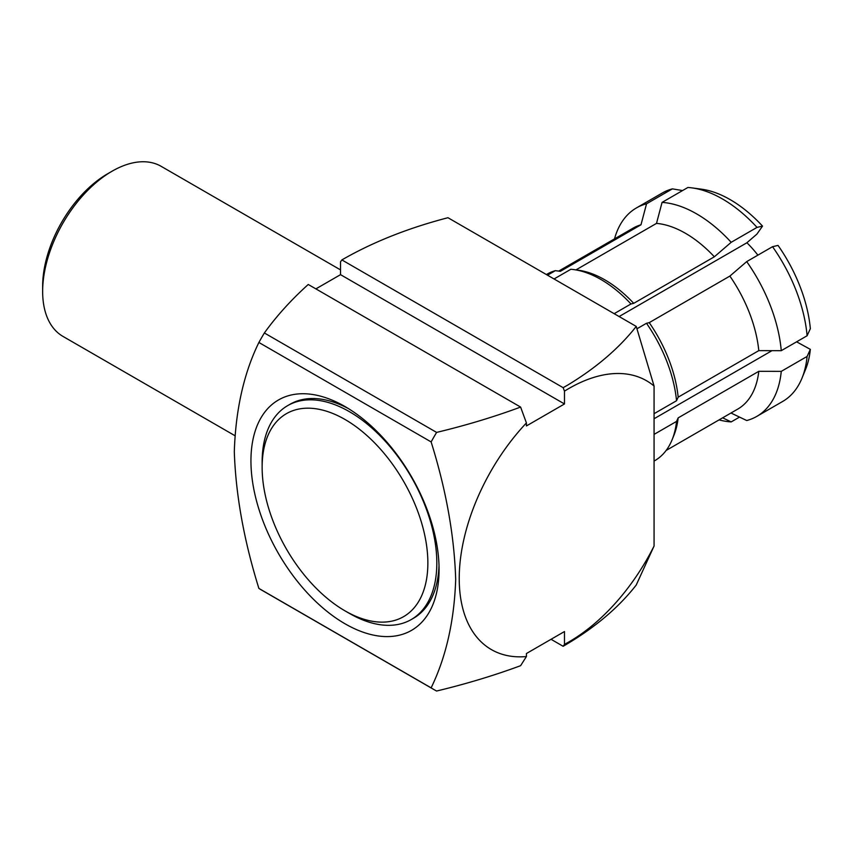 <?xml version="1.0" encoding="UTF-8"?>
<svg xmlns="http://www.w3.org/2000/svg" width="853" height="853" viewBox="0 0 853 853"><rect width="100%" height="100%" fill="white"/><g stroke="black" fill="none" stroke-linecap="round" stroke-linejoin="round"><path stroke-width="1.28" d="M439.007 565.486A123.525 71.321 60 0 1 413.481 618.265L411.242 619.555A123.525 71.321 -120 0 0 430.179 520.575A123.525 71.321 -120 0 0 349.485 411.722A123.525 71.321 -120 0 0 287.717 405.601A123.525 71.321 -120 0 0 262.138 462.145L262.138 467.327A117.192 67.664 -120 0 0 345.007 610.855A117.192 67.664 -120 0 0 427.865 563.012A117.192 67.664 -120 0 0 345.007 419.473A117.192 67.664 -120 0 0 262.138 467.327M349.485 613.435L345.007 610.855L349.485 613.435A123.525 71.321 -120 0 0 411.242 619.555M345.007 406.55L345.007 406.55A133.025 76.802 60 0 1 439.071 569.473A133.025 76.802 60 0 1 345.007 623.778A133.025 76.802 60 0 1 250.942 460.855A133.025 76.802 60 0 1 345.007 406.55M42.65 291.47L42.65 286.299A91.857 53.035 -60 0 1 107.595 173.799L112.084 171.208A98.191 56.693 120 0 0 112.074 171.208A98.191 56.693 120 0 0 42.65 291.47A98.191 56.693 120 0 0 62.983 336.413L234.81 435.616M340.528 269.9L161.174 166.346A98.191 56.693 120 0 0 112.084 171.208L107.595 173.799M654.07 386.025A155.203 89.608 120 0 0 568.972 388.446A155.203 89.608 120 0 0 564.483 391.132L564.483 403.959L526.418 425.946L526.418 422.928A155.203 89.608 120 0 0 459.223 578.526A155.203 89.608 120 0 0 526.418 656.543L526.418 653.526L564.483 631.54L564.483 644.367A155.203 89.608 120 0 0 654.07 546.027L654.07 386.025L636.231 326.422C619.043 348.28 596.183 367.846 567.671 385.108L563.14 387.667L564.483 391.132M746.908 242.764A80.768 46.627 60 0 1 757.89 255.143M692.092 187.905A120.358 69.488 60 0 0 687.902 187.479L662.067 202.396A120.358 69.488 60 0 1 696.624 213.879A120.358 69.488 60 0 1 731.181 242.305L757.027 227.388L762.529 226.109A114.025 65.83 60 0 0 701.454 189.174L692.092 187.905A120.358 69.488 60 0 1 722.459 198.962A120.358 69.488 60 0 1 757.027 227.388M662.067 202.396L656.501 223.39A104.524 60.35 60 0 1 685.428 233.274A104.524 60.35 60 0 1 714.356 256.785L731.181 242.305M554.055 278.974L570.87 269.271A107.691 62.173 60 0 1 573.749 269.58L578.43 270.22A104.524 60.35 60 0 1 604.798 279.827A104.524 60.35 60 0 1 633.726 303.337L714.356 256.785M656.501 223.39L575.967 269.889M730.989 413.012L746.706 420.529A120.358 69.488 60 0 0 756.803 416.392A120.358 69.488 60 0 0 781.263 371.364L758.797 371.322L678.167 417.874L676.546 421.414A107.691 62.173 60 0 1 672.057 439.86A107.691 62.173 60 0 1 654.763 460.673L654.07 461.068M676.546 421.414L654.07 434.39M654.07 413.694L676.546 400.729L678.167 397.178L758.797 350.636L781.263 350.679L807.098 335.762L810.35 328.682A114.025 65.83 60 0 0 778.043 245.419L772.541 246.688A120.358 69.488 60 0 1 807.098 335.762M781.263 350.679A120.358 69.488 60 0 0 746.706 261.604L729.869 276.084L649.24 322.637L646.489 323.276A107.691 62.173 60 0 1 676.546 400.729M646.489 323.276L636.988 328.757M614.16 313.68L630.975 303.967L633.726 303.337M573.749 269.58A107.691 62.173 60 0 1 600.917 279.485A107.691 62.173 60 0 1 630.975 303.967M762.529 226.109L756.888 234.138L746.78 242.838L619.118 316.538M654.07 418.738L771.986 350.658M547.498 275.188L555.356 270.657L560.357 271.318L640.987 224.776L646.553 203.782L672.388 188.865L682.549 190.571M546.389 274.549L547.082 274.144A107.691 62.173 60 0 1 555.356 270.657M649.24 322.637A104.524 60.35 60 0 1 678.167 397.178M729.869 276.084A104.524 60.35 60 0 1 758.797 350.636M746.706 261.604L772.541 246.688M722.64 417.831L731.181 421.915A120.358 69.488 60 0 1 719.047 419.9M731.181 421.915L739.53 417.096M558.694 271.105L633.171 228.103A104.524 60.35 60 0 1 640.987 224.776M614.523 238.861A120.358 69.488 60 0 1 636.445 207.919A120.358 69.488 60 0 1 646.553 203.782M636.445 207.919L662.28 193.002A120.358 69.488 60 0 1 672.388 188.865M678.167 417.874A104.524 60.35 60 0 1 673.849 435.488L672.057 439.86M758.797 371.322A104.524 60.35 60 0 1 737.685 409.141L666.15 450.448M781.263 371.364L807.098 356.447A120.358 69.488 60 0 1 801.969 378.21A120.358 69.488 60 0 1 782.638 401.475L756.803 416.392M807.098 356.447L810.35 349.367A114.025 65.83 60 0 1 805.541 369.466L801.969 378.21M810.35 349.367L796.595 341.818M315.887 288.879L340.528 274.655L340.528 261.828L341.872 259.92C372.676 242.167 408.043 228.103 447.953 217.718L636.231 326.422M564.483 644.367L563.14 646.286C593.88 628.49 618.244 608.082 636.231 585.03L654.07 546.027M526.418 422.928L520.607 407.073L308.253 284.476C291.204 299.84 276.585 316.005 264.366 332.969A218.549 126.18 120 0 0 258.885 342.469C243.851 373.23 235.663 409.653 234.308 451.727C235.759 494.889 243.947 540.45 258.885 588.41A218.549 126.18 120 0 0 261.594 590.063L433.836 689.501A218.549 126.18 -60 0 0 436.608 691.026C465.994 683.978 493.994 675.533 520.607 665.692L526.418 656.543M520.607 407.073C493.994 416.914 465.994 425.359 436.608 432.407A218.549 126.18 -60 0 0 431.128 441.918C446.151 490.027 454.34 535.897 455.694 579.539C454.244 621.027 446.055 657.141 431.128 687.859A218.549 126.18 -60 0 0 433.836 689.501M563.14 646.286L551.049 639.302M341.872 259.92L563.14 387.667M264.366 332.969L436.608 432.407M258.885 588.41L431.128 687.859M431.128 441.918L258.885 342.469M287.717 405.601L289.956 404.311A123.525 71.321 60 0 1 348.429 408.598M340.528 274.655L564.483 403.959"/></g></svg>

